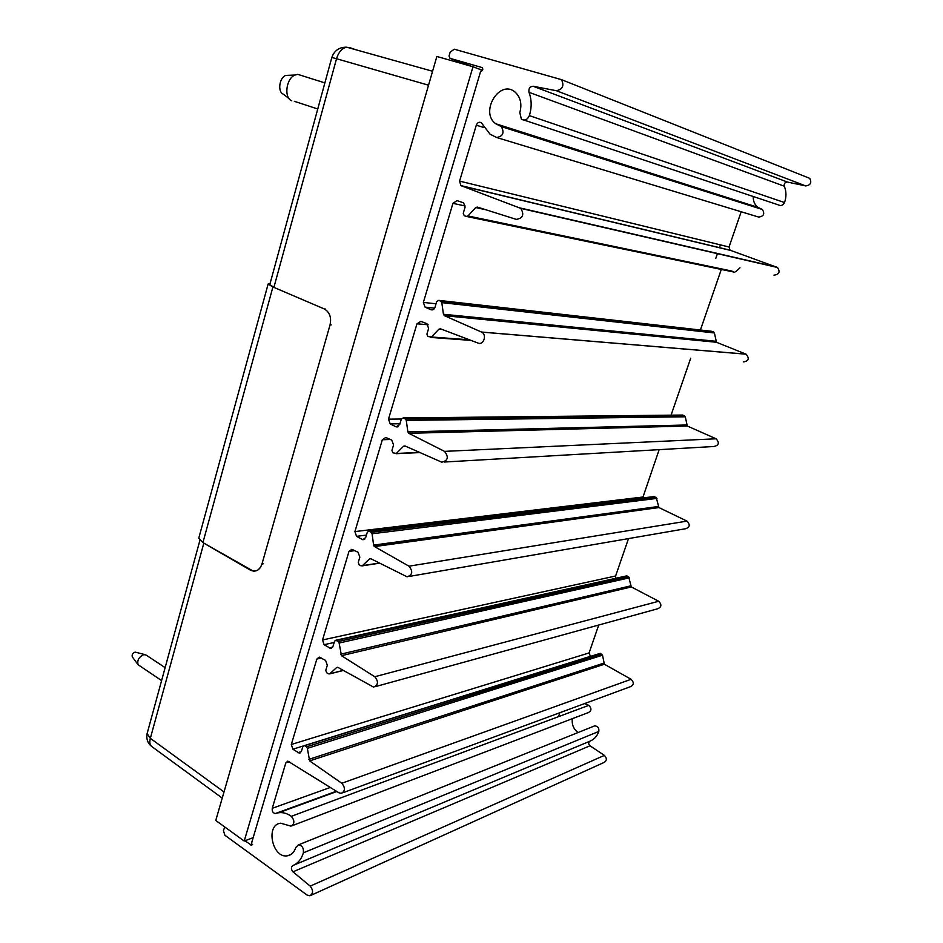 <?xml version="1.0" encoding="UTF-8"?>
<svg xmlns="http://www.w3.org/2000/svg" width="943" height="943" viewBox="0 0 943 943"><rect width="100%" height="100%" fill="white"/><g stroke="black" fill="none" stroke-linecap="round" stroke-linejoin="round"><path stroke-width="1.41" d="M806.524 177.084L809.683 178.333C811.947 182.636 810.615 185.158 805.711 185.924L787.535 182.082C784.941 182.199 783.857 183.579 784.293 186.207C786.427 191.441 786.497 196.887 784.517 202.556C782.961 205.456 780.875 206.211 778.234 204.843L524.143 120.115M244.909 840.791L251.734 845.364L251.816 842.158L480.671 71.232C482.745 70.843 483.287 69.641 482.286 67.625L449.988 58.325L449.045 55.991L450.153 52.183L454.267 49.201L561.462 79.636C564.385 85.66 562.7 89.361 556.394 90.717L533.113 86.249C529.813 86.567 528.434 88.583 528.999 92.308C531.746 99.652 531.864 107.419 529.365 115.612C527.396 119.82 524.744 121.01 521.385 119.195L519.817 112.559C522.104 104.084 520.571 97.306 515.243 92.237C499.814 78.434 479.268 112.217 495.782 123.769L501.346 126.61C504.588 132.704 503.02 136.346 496.631 137.501L490.054 134.177L481.319 122.743C479.15 121.647 477.476 122.46 476.298 125.183L459.583 181.115L460.879 185.594L520.772 208.379C524.449 214.568 522.964 218.246 516.316 219.389L477.288 207.059L475.72 207.543L467.952 215.959L732.027 271.089M753.292 196.533C753.068 201.142 754.648 204.749 758.019 207.366L762.415 209.511C764.962 213.896 763.712 216.418 758.655 217.067L496.631 137.501M741.186 211.751L729.045 246.983L730.059 250.19L777.504 267.494C780.38 271.914 779.201 274.46 773.967 275.156M739.96 267.788L735.623 271.843M466.702 216.501L734.349 272.138M467.952 215.959L466.361 216.43L464.204 215.664L463.261 213.259L465.029 207.377L463.685 202.851L456.978 200.635L452.946 203.334L423.36 302.408L425.045 307.123L430.88 309.705C432.743 310.271 434.11 309.469 434.971 307.312L436.692 301.595L438.707 300.369L711.906 331.323L714.405 332.962L716.456 342.262L746.137 354.203C749.673 358.54 748.718 361.122 743.284 361.947M467.457 216.348L732.628 271.56M721.301 269.427L700.413 330.015M710.645 331.606L711.906 331.323M438.707 300.369L440.805 301.218L713.592 331.936M440.805 301.218L441.807 302.632L443.434 314.267L715.678 341.248M443.434 314.267L444.412 315.681L716.456 342.262M444.412 315.681L481.578 332.089C487.248 334.482 483.676 345.527 478.03 343.063L440.44 328.801L438.919 329.19L442.173 329.461M438.919 329.19L431.434 336.993L469.461 339.81M430.727 337.429L470.97 340.388M431.434 336.993L427.827 336.498L426.92 334.093L428.617 328.435L426.873 323.661L420.861 321.374L416.971 323.791L388.492 419.152L390.19 423.902L396.143 426.884L399.691 424.598L401.353 419.093L403.156 417.949L682.873 415.085L685.29 416.794L687.294 426.024L716.114 438.79C719.65 442.845 718.908 445.414 713.863 446.499L444.401 462.023M690.7 358.21L671.062 415.168M681.317 415.792L681.978 415.097M682.095 415.061L682.873 415.085M403.298 418.008L405.313 418.951L684.512 415.757M405.313 418.951L406.28 420.389L407.859 431.87L686.539 424.998M407.859 431.87L408.802 433.309L687.294 426.024M408.802 433.309L444.518 451.367C448.939 457.084 448.019 460.691 441.748 462.176L404.971 445.945L403.521 446.239L405.478 446.169M403.521 446.239L396.308 453.477L419.564 452.404M396.025 453.689L419.989 452.581M396.308 453.477L392.818 452.781L391.934 450.377L393.573 444.931L391.734 440.086L385.793 437.481L382.339 439.744L354.91 531.593L356.548 536.343L362.749 539.702L365.719 537.534L367.322 532.241L368.831 531.157L371.141 532.312L656.198 497.338L658.921 507.558L687.011 521.125C690.382 524.791 689.863 527.337 685.431 528.764L409.309 576.421M659.169 449.646L642.69 497.939M652.497 498.941L652.921 497.739M653.464 496.761L656.198 497.338M371.141 532.312L372.084 533.773L656.965 498.387M372.084 533.773L373.617 545.113L658.19 506.521M373.617 545.113L374.512 546.575L658.921 507.558M374.512 546.575L408.979 566.189C413.152 571.399 412.527 574.935 407.081 576.81L370.835 558.739L369.432 558.951L370.847 558.739M369.432 558.951L362.466 565.647L361.039 565.835L359.106 564.774L358.257 562.37L359.837 557.124L358.057 552.28L351.88 549.286L348.981 551.431L322.541 639.967L324.121 644.706L330.521 648.395L332.985 646.368L334.529 641.264L335.779 640.25L338.219 641.535L628.639 576.774L631.291 586.935L658.685 601.257C661.88 604.604 661.55 607.103 657.684 608.765L375.397 686.622M640.934 510.022L639.177 509.986M628.51 538.583L615.614 576.008L615.803 578.283M624.82 578.849L625.28 577.517M626.14 575.996L628.639 576.774M338.219 641.535L339.126 643.02L629.382 577.823M339.126 643.02L341.484 655.691L374.772 676.744C378.673 681.53 378.284 684.995 373.605 687.117L337.936 667.42L336.58 667.55L337.629 667.29M336.58 667.55L329.861 673.738L328.482 673.844L326.62 672.713L325.783 670.308L327.315 665.251L325.594 660.406L319.229 657.094L316.824 659.086L291.316 744.487L292.86 749.213L299.379 753.174L301.43 751.312L302.903 746.385L304.66 745.654L600.278 653.334L602.518 655.196L604.392 664.237L631.103 679.29C634.109 682.378 633.944 684.818 630.596 686.622L342.639 792.839M598.711 625.032L589.08 652.945L590.459 656.399M597.85 656.67L598.357 655.208M304.66 745.654L306.475 746.844L601.799 654.136M306.475 746.844L307.347 748.353L602.518 655.196M307.347 748.353L309.634 760.895L341.802 783.268C345.444 787.723 345.256 791.083 341.236 793.358L338.855 792.757L287.804 761.107L285.812 762.934L272.256 808.304C271.938 811.369 272.987 813.114 275.403 813.514L278.857 812.701C283.065 812.229 287.226 813.432 291.34 816.32C294.805 820.61 294.688 823.887 290.963 826.151L280.708 823.204C265.054 824.536 272.386 859.061 287.686 855.749C291.576 854.947 294.263 852.213 295.737 847.545L298.389 844.881C302.161 845.411 303.835 848.052 303.398 852.802C301.43 859.203 297.929 863.434 292.908 865.497C290.916 867.147 290.927 869.257 292.967 871.815L310.188 886.125C313.418 890.333 313.324 893.563 309.905 895.779L307.076 895.06L224.906 835.274L223.42 830.618L224.74 826.976M584.589 703.596L588.821 705.352C591.732 708.334 591.615 710.727 588.467 712.531L292.165 825.691M572.377 718.684C571.611 724.389 573.485 729.01 578.012 732.558M593.654 726.275L594.644 725.874C597.803 726.086 599.206 727.937 598.817 731.426C597.143 736.177 594.196 739.43 589.964 741.174C588.267 742.471 588.279 744.003 589.988 745.783L604.38 755.378C607.068 758.29 606.986 760.636 604.109 762.427L311.001 895.296M558.48 716.668L559.836 712.719M628.946 511.389L629.276 510.446M657.99 426.79L658.367 425.694M687.954 339.48L688.284 338.537M715.82 258.299L717.482 253.467M719.45 247.75L720.428 244.885M735.505 200.965L735.752 200.27M449.988 58.325L471.347 66.293M598.876 653.77L600.278 653.334M261.965 564.02L330.074 324.816C331.571 317.331 329.637 312.039 324.274 308.939L272.916 286.967L268.13 284.032L270.146 283.23L268.13 284.032L198.761 538.205L202.922 542.602L253.243 571.104C257.404 571.317 260.303 568.959 261.965 564.02L330.074 324.816C331.571 317.331 329.637 312.039 324.274 308.939L272.916 286.967L268.13 284.032L198.761 538.205L202.922 542.602L250.355 570.114C255.671 572.425 259.537 570.397 261.965 564.02L263.132 563.867M199.032 537.215L198.761 538.205M274.071 287.096C270.759 285.646 269.38 284.633 269.922 284.067M432.578 71.255L346.776 47.209C342.061 48.105 338.643 51.948 336.533 58.737L331.83 57.452M147.45 732.381L147.12 733.583L150.338 738.345C149.289 742.459 149.878 745.276 152.118 746.797L222.23 798.096M289.289 98.815L283.36 94.182C277.442 91.99 279.175 77.856 285.694 75.428L289.501 75.263M291.752 100.76C283.702 97.813 286.106 78.363 295.029 75.027L297.788 74.367L301.63 75.581M161.595 680.575L138.114 664.744C136.947 660.406 138.833 657.023 143.772 654.607L146.094 655.067M138.114 664.744L132.291 656.87C131.737 654.866 132.609 653.299 134.896 652.191L135.768 652.273M472.985 66.764L244.213 841.05L215.758 820.469L436.857 56.462L472.985 66.764L482.521 70.324M253.148 837.667L244.213 841.05M528.999 92.308L784.293 186.207M529.365 115.612L784.517 202.556M500.191 125.973L761.343 208.981M476.298 125.183L484.148 127.623M459.583 181.115L729.045 246.983M461.398 185.865L730.483 250.39M519.864 207.908L776.796 267.14M475.72 207.543L485.94 209.794M452.946 203.334L465.229 206.022M423.36 302.408L436.031 303.799M425.116 307.159L434.617 308.161M430.88 309.705L432.472 309.87M441.807 302.632L714.405 332.962M481.449 332.03L746.031 354.155M416.971 323.791L428.134 324.757M388.492 419.152L401.376 419.01M390.19 423.902L399.95 423.749M395.754 426.719L398.123 426.672M406.28 420.389L685.29 416.794M444.518 451.367L716.114 438.79M382.339 439.744L390.378 439.485M354.91 531.593L642.831 497.032M356.548 536.343L366.45 535.105M361.923 539.396L364.847 539.031M369.196 531.274L654.607 496.619M408.979 566.189L687.011 521.125M362.466 565.647L379.357 563.042M374.454 546.527L640.875 509.998M348.981 551.431L354.78 550.629M322.541 639.967L615.614 576.008M324.121 644.706L334.164 642.466M329.319 647.994L332.584 647.252M336.333 640.415L627.083 576.008M340.612 654.206L630.584 585.886M341.484 655.691L631.291 586.935M374.772 676.744L658.685 601.257M329.861 673.738L343.169 670.39M316.824 659.086L321.386 658.025M291.316 744.487L589.08 652.945M292.86 749.213L303.057 746.031M304.518 745.571L590.353 656.34M297.882 752.714L301.312 751.618M308.797 759.398L603.685 663.188M309.634 760.895L604.392 664.237M341.802 783.268L631.103 679.29M285.812 762.934L289.572 761.72M272.256 808.304L330.38 787.417M275.804 813.42L336.486 791.26M291.34 816.32L588.821 705.352M303.398 852.802L598.817 731.426M293.638 865.191L589.964 741.174M292.967 871.815L589.988 745.783M310.188 886.125L604.38 755.378M250.932 845.14L252.583 844.504M556.394 90.717L805.711 185.924M533.113 86.249L787.535 182.082M331.205 324.911L330.074 324.816M325.418 309.045L324.274 308.939M272.916 286.967L202.922 542.602L272.916 286.967M355.994 49.802L349.429 47.515M428.546 85.2L336.533 58.737L273.989 287.049M203.829 543.121L150.338 738.345L224.01 791.955M495.782 123.769L758.019 207.366M501.346 126.61L762.415 209.511M460.879 185.594L730.059 250.19M520.772 208.379L777.504 267.494M425.045 307.123L434.629 308.137M440.9 301.253L713.674 331.971M481.578 332.089L746.137 354.203M396.143 426.884L397.734 426.849M403.156 417.949L682.756 415.05M362.749 539.702L364.128 539.526M368.831 531.157L654.301 496.537M362.136 565.871L379.628 563.171M374.123 546.245L640.273 509.833M330.521 648.395L331.653 648.136M335.779 640.25L626.624 575.89M329.637 673.903L343.299 670.461M299.379 753.174L300.298 752.879M275.403 813.514L336.439 791.224M278.857 812.701L336.863 791.495M287.686 855.749L291.187 854.323M298.389 844.881L594.644 725.874M561.462 79.636L809.683 178.333M346.776 47.209C339.397 47.032 334.423 50.427 331.842 57.405L269.816 284.48M151.564 746.396C147.603 743.096 146.13 738.817 147.12 733.583L199.904 540.351M324.887 82.89L297.788 74.367M317.756 108.999L294.334 101.302M285.694 75.428L295.029 75.027M165.131 667.632L145.682 654.796M135.332 652.167L144.692 654.536"/></g></svg>
